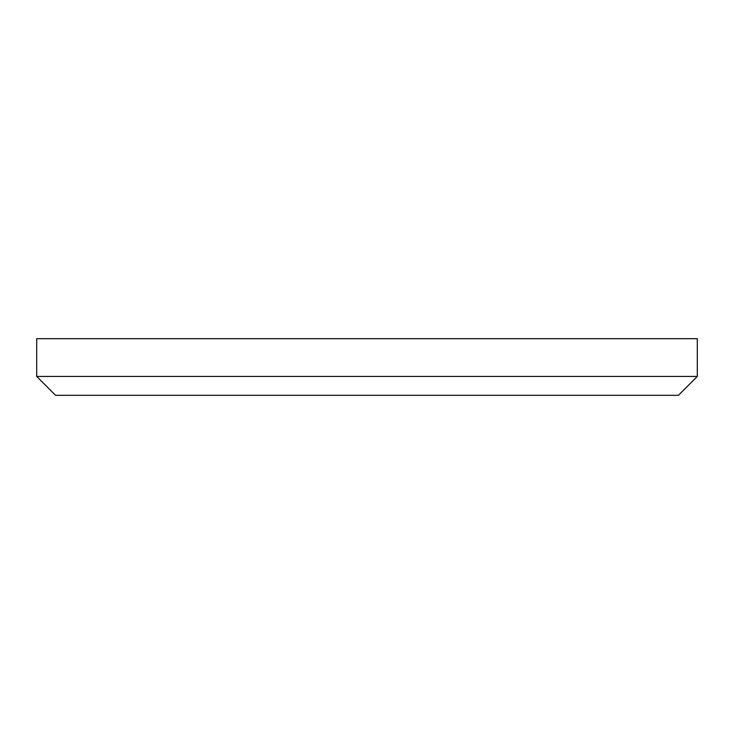 <?xml version="1.0" encoding="UTF-8"?>
<svg xmlns="http://www.w3.org/2000/svg" width="734" height="734" viewBox="0 0 734 734"><rect width="100%" height="100%" fill="white"/><g stroke="black" fill="none" stroke-linecap="round" stroke-linejoin="round"><path stroke-width="1.1" d="M36.7 376.441L55.573 395.314L678.427 395.314L697.3 376.441L36.7 376.441L697.3 376.441L697.3 338.686L36.7 338.686L36.7 376.441L36.7 338.686L697.3 338.686L697.3 376.441L678.427 395.314L55.573 395.314L36.7 376.441"/></g></svg>
